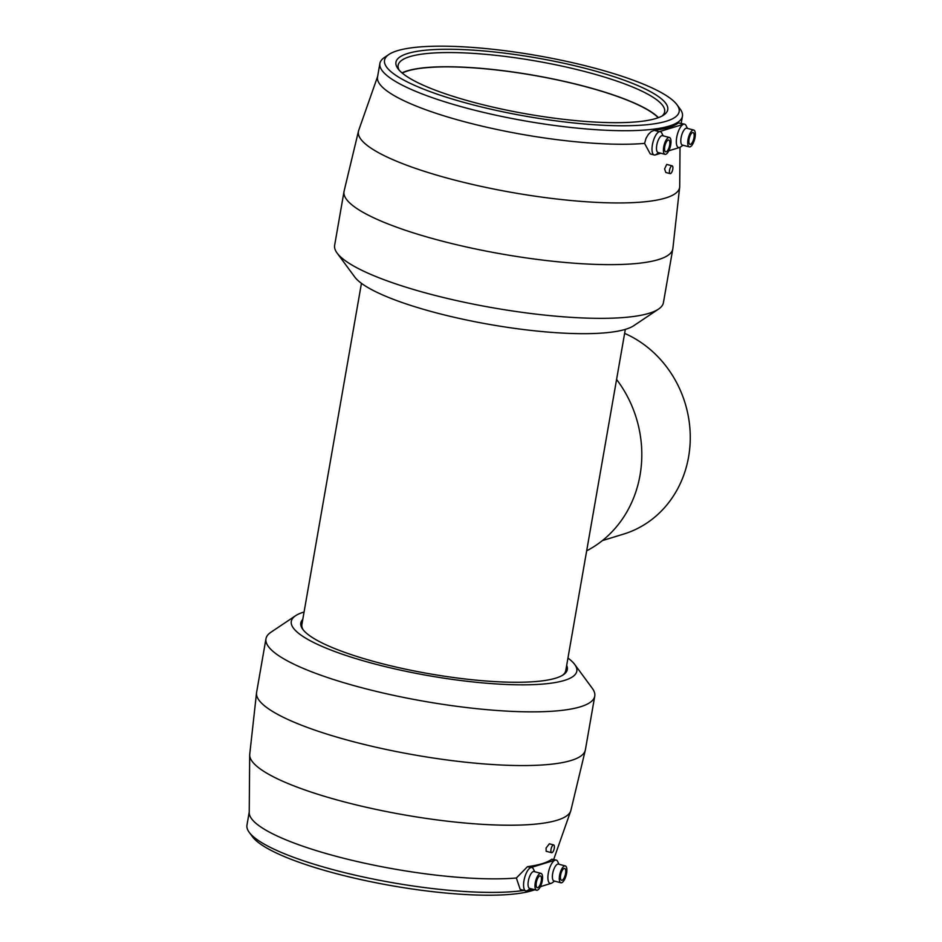 <?xml version="1.0" encoding="UTF-8"?>
<svg xmlns="http://www.w3.org/2000/svg" width="942" height="942" viewBox="0 0 942 942"><rect width="100%" height="100%" fill="white"/><g stroke="black" fill="none" stroke-linecap="round" stroke-linejoin="round"><path stroke-width="1.41" d="M669.421 137.485L662.485 135.672A8.702 3.203 104.7 0 0 656.774 145.162A8.702 3.203 104.7 0 0 658.069 152.51L665.005 154.323A8.702 3.203 104.7 0 0 670.716 144.833A8.702 3.203 104.7 0 0 669.421 137.485A8.702 3.203 104.7 0 0 663.698 146.987A8.702 3.203 104.7 0 0 665.005 154.323M663.133 135.836L661.779 133.046A12.058 4.439 104.7 0 0 656.88 133.623A12.058 4.439 104.7 0 0 652.406 144.797A12.058 4.439 104.7 0 0 656.162 154.453L658.717 152.686M693.736 130.043L686.8 128.23A8.702 3.203 104.7 0 0 681.09 137.72A8.702 3.203 104.7 0 0 682.397 145.068L689.32 146.881A8.702 3.203 104.7 0 0 695.043 137.391A8.702 3.203 104.7 0 0 693.736 130.043A8.702 3.203 104.7 0 0 688.013 139.534A8.702 3.203 104.7 0 0 689.32 146.881M687.448 128.395L686.094 125.592A12.058 4.439 104.7 0 0 681.196 126.169A12.058 4.439 104.7 0 0 676.721 137.344A12.058 4.439 104.7 0 0 680.477 147.011L683.032 145.233M662.014 116.043A135.271 27.895 9.9 0 0 664.652 111.804A135.271 27.895 9.9 0 0 585.971 71.839A135.271 27.895 9.9 0 0 398.136 65.292A135.271 27.895 9.9 0 0 399.184 70.179M658.434 117.632A135.271 27.895 9.9 0 0 583.498 86.04A135.271 27.895 9.9 0 0 402.01 72.887M587.502 68.931A137.956 28.448 9.9 0 0 448.18 49.255A137.956 28.448 9.9 0 0 397.971 68.695A137.956 28.448 9.9 0 0 476.181 103.008A137.956 28.448 9.9 0 0 663.663 115.065A137.956 28.448 9.9 0 0 587.502 68.931M388.964 54.436L384.442 57.462A153.558 31.663 9.9 0 0 379.897 63.444A153.558 31.663 9.9 0 0 469.21 108.813A153.558 31.663 9.9 0 0 682.432 116.243A153.558 31.663 9.9 0 0 680.183 109.072L676.957 104.703A149.531 30.839 9.9 0 0 592.177 67.494A149.531 30.839 9.9 0 0 388.964 54.436A149.531 30.839 9.9 0 0 471.506 104.444A149.531 30.839 9.9 0 0 622.532 125.769A149.531 30.839 9.9 0 0 676.957 104.703M379.897 63.444L377.53 76.997A153.558 31.663 9.9 0 0 466.843 122.366A153.558 31.663 9.9 0 0 644.575 143.408L646.047 138.274L648.367 134.376L651.275 131.574L654.207 130.337A153.558 31.663 9.9 0 0 678.523 122.896L684.646 124.191A12.069 4.439 -75.3 0 1 686.223 125.863M377.624 76.467L358.69 130.408A163.025 33.618 9.9 0 0 358.49 131.103L344.101 191.108A166.875 34.407 9.9 0 0 344.018 191.544A166.875 34.407 9.9 0 0 441.08 240.846A166.875 34.407 9.9 0 0 672.8 248.924A166.875 34.407 9.9 0 0 672.871 248.488L679.665 187.164A163.025 33.618 9.9 0 0 679.712 186.434L680.018 147.305M358.49 131.103A163.025 33.618 9.9 0 0 453.22 179.698A163.025 33.618 9.9 0 0 679.665 187.164M344.018 191.544L334.645 245.25A166.875 34.407 9.9 0 0 337.083 253.045A166.875 34.407 9.9 0 0 431.707 294.552A166.875 34.407 9.9 0 0 658.493 309.129A166.875 34.407 9.9 0 0 663.427 302.629L672.8 248.924M337.083 253.045L354.71 276.96A144.915 29.885 9.9 0 0 436.876 313.015A144.915 29.885 9.9 0 0 633.813 325.673L658.493 309.129M658.175 117.726A134.871 27.813 9.9 0 0 583.333 86.099A134.871 27.813 9.9 0 0 402.222 73.064M660.813 153.228L655.243 154.935A12.069 4.439 -75.3 0 1 654.207 154.971L650.274 153.946L644.575 143.408M670.139 173.622L665.829 172.492L664.605 168.936L666.712 164.414L672.176 165.851A4.015 1.484 104.7 0 0 669.538 170.231A4.015 1.484 104.7 0 0 670.139 173.622A4.015 1.484 104.7 0 0 672.776 169.242A4.015 1.484 104.7 0 0 672.176 165.851M669.668 145.15A6.099 2.249 -75.3 0 1 665.664 151.803A6.099 2.249 -75.3 0 1 664.746 146.658A6.099 2.249 -75.3 0 1 668.749 140.017A6.099 2.249 -75.3 0 1 669.668 145.15M693.983 137.709A6.099 2.249 -75.3 0 1 689.98 144.361A6.099 2.249 -75.3 0 1 689.061 139.216A6.099 2.249 -75.3 0 1 693.065 132.563A6.099 2.249 -75.3 0 1 693.983 137.709M361.445 283.33L301.887 624.534A133.929 27.612 9.9 0 0 303.348 630.068M565.294 865.922L558.37 864.108A8.702 3.203 104.7 0 0 552.66 873.611A8.702 3.203 104.7 0 0 553.955 880.947L560.89 882.772A8.702 3.203 104.7 0 0 566.601 873.269A8.702 3.203 104.7 0 0 565.294 865.922A8.702 3.203 104.7 0 0 559.583 875.424A8.702 3.203 104.7 0 0 560.89 882.772M559.018 864.273L557.664 861.483A12.058 4.439 104.7 0 0 552.766 862.06A12.058 4.439 104.7 0 0 548.291 873.234A12.058 4.439 104.7 0 0 552.047 882.889L554.602 881.123M540.979 873.375L534.055 871.55A8.702 3.203 104.7 0 0 528.332 881.053A8.702 3.203 104.7 0 0 529.639 888.4L536.563 890.214A8.702 3.203 104.7 0 0 542.286 880.711A8.702 3.203 104.7 0 0 540.979 873.375A8.702 3.203 104.7 0 0 535.268 882.866A8.702 3.203 104.7 0 0 536.563 890.214M534.691 871.727L533.349 868.924A12.058 4.439 104.7 0 0 528.438 869.501A12.058 4.439 104.7 0 0 523.976 880.676A12.058 4.439 104.7 0 0 527.732 890.343L530.287 888.565M524.035 890.402A153.558 31.663 -170.1 0 1 336.27 870.514A153.558 31.663 -170.1 0 1 249.218 832.316A153.558 31.663 -170.1 0 1 246.957 825.145L249.23 812.122M541.285 886.387L540.437 886.952A149.531 30.839 -170.1 0 1 540.119 887.164M534.785 889.743A149.531 30.839 -170.1 0 1 337.224 873.893A149.531 30.839 -170.1 0 1 252.432 836.684L249.218 832.316M532.371 889.118L526.813 890.814A12.069 4.439 -75.3 0 1 525.777 890.861L520.184 889.389L516.369 878.003A153.558 31.663 -170.1 0 1 338.637 856.961A153.558 31.663 -170.1 0 1 249.23 812.675L249.689 754.954A163.025 33.618 -170.1 0 1 249.736 754.236L256.53 692.9A166.875 34.407 -170.1 0 1 256.589 692.464L265.962 638.758A166.875 34.407 -170.1 0 1 270.907 632.259L295.588 615.715A144.915 29.885 -170.1 0 1 304.078 612.006M567.955 658.058A144.915 29.885 -170.1 0 1 574.691 664.428L592.306 688.355A166.875 34.407 -170.1 0 1 594.755 696.138L585.382 749.844A166.875 34.407 -170.1 0 1 585.288 750.279A166.875 34.407 -170.1 0 1 353.65 741.766A166.875 34.407 -170.1 0 1 256.53 692.9M585.288 750.279L570.911 810.285A163.025 33.618 -170.1 0 1 570.711 810.98A163.025 33.618 -170.1 0 1 344.619 801.972A163.025 33.618 -170.1 0 1 249.689 754.954M594.755 696.138A166.875 34.407 -170.1 0 1 363.023 688.06A166.875 34.407 -170.1 0 1 265.962 638.758M574.691 664.428A144.915 29.885 -170.1 0 1 521.95 684.834A144.915 29.885 -170.1 0 1 375.587 664.181A144.915 29.885 -170.1 0 1 295.588 615.715M566.672 665.441A135.271 27.895 -170.1 0 1 563.304 674.802A135.271 27.895 -170.1 0 1 379.473 662.98A135.271 27.895 -170.1 0 1 302.782 629.327A135.271 27.895 -170.1 0 1 302.794 619.389M516.369 878.003L527.473 866.664A155.406 32.04 9.9 0 0 551.788 859.222L556.216 860.07A12.069 4.439 -75.3 0 1 557.794 861.742M551.623 852.698L546.16 851.274L546.089 848.024L549.351 843.797L553.66 844.927A4.015 1.484 104.7 0 0 551.023 849.307A4.015 1.484 104.7 0 0 551.623 852.698A4.015 1.484 104.7 0 0 554.261 848.318A4.015 1.484 104.7 0 0 553.66 844.927M560.631 875.094A6.099 2.249 -75.3 0 1 564.635 868.453A6.099 2.249 -75.3 0 1 565.553 873.599A6.099 2.249 -75.3 0 1 561.55 880.24A6.099 2.249 -75.3 0 1 560.631 875.094M536.316 882.548A6.099 2.249 -75.3 0 1 540.319 875.895A6.099 2.249 -75.3 0 1 541.238 881.041A6.099 2.249 -75.3 0 1 537.234 887.682A6.099 2.249 -75.3 0 1 536.316 882.548M552.295 882.725A12.069 4.439 -75.3 0 1 551.129 883.372L540.378 886.669M525.777 890.861A12.069 4.439 -75.3 0 1 524.223 879.369A12.069 4.439 -75.3 0 1 530.864 867.558L555.179 860.105A12.069 4.439 -75.3 0 1 556.216 860.07M562.515 675.296A133.929 27.612 9.9 0 0 565.765 670.586L625.323 329.382M654.207 154.971A12.069 4.439 -75.3 0 1 652.653 143.49A12.069 4.439 -75.3 0 1 659.306 131.668L683.621 124.226A12.069 4.439 -75.3 0 1 684.646 124.191M680.725 146.846A12.069 4.439 -75.3 0 1 679.559 147.494L668.808 150.779M616.574 379.449A113.841 103.208 73 0 1 586.678 550.811M624.617 333.374A107.141 97.144 73 0 1 690.262 438.077A107.141 97.144 73 0 1 623.592 534.102L602.362 540.602M555.179 860.105L551.788 859.222M530.864 867.558L527.473 866.664M659.306 131.668L654.207 130.337M683.621 124.226L678.523 122.896M681.207 123.284L682.432 116.243M553.708 859.41L570.711 810.98"/></g></svg>
